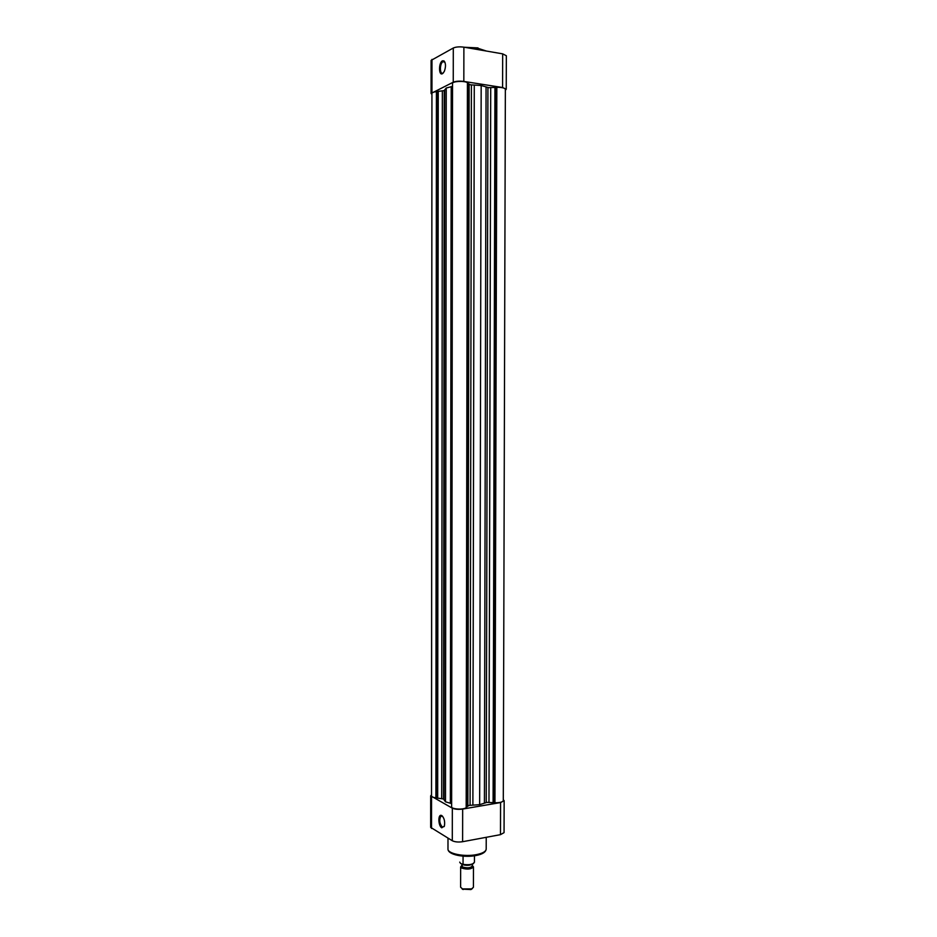 <?xml version="1.0" encoding="UTF-8"?>
<svg xmlns="http://www.w3.org/2000/svg" width="937" height="937" viewBox="0 0 937 937"><rect width="100%" height="100%" fill="white"/><g stroke="black" fill="none" stroke-linecap="round" stroke-linejoin="round"><path stroke-width="1.41" d="M460.653 866.889L460.617 887.234L462.491 888.897L471.557 888.908L473.431 887.257L473.466 866.912C471.053 869.372 467.059 869.735 461.484 867.99L460.653 866.889L461.613 865.706M461.742 865.495L462.269 866.948C468.008 868.494 471.381 868.013 472.389 865.519M472.506 865.729L473.466 866.912M472.389 864.347L472.377 866.022C470.374 868.06 467.059 868.365 462.433 866.912L461.742 864.183M459.704 862.122L460.582 863.469L463.054 864.359C469.261 865.191 473.056 864.476 474.438 862.239L474.45 855.786L474.438 862.239C471.815 865.261 467.926 866.081 462.796 864.687M463.065 856.149L463.054 864.359M472.435 888.51L470.924 889.564L462.234 889.119M470.702 856.184L463.452 856.172M466.181 807.226L469.097 805.398L479.639 804.672L487.006 802.353L494.947 802.763C499.913 802.798 502.7 802.095 503.286 800.631L505.359 89.296C504.762 87.949 501.916 87.293 496.833 87.317L494.947 802.763M467.422 83.124L470.409 84.81L481.173 85.513L488.716 87.668L496.833 87.317M435.904 797.856C433.117 797.457 431.652 796.801 431.524 795.9L431.934 93.395C432.074 92.564 433.573 91.967 436.419 91.615L435.904 797.856L443.541 798.992L445.485 801.814L451.634 803.618M436.419 91.615L444.232 90.596L446.235 88.019L452.524 86.38M452.536 83.452C452.126 81.25 464.682 80.605 467.422 82.702L466.181 807.682C463.499 809.955 451.224 809.217 451.634 806.816L452.536 83.452M437.579 91.791L437.029 797.668M438.235 91.475L437.673 798.019M446.235 88.019L445.485 801.814M467.996 83.217L466.743 807.12M481.173 85.513L479.639 804.672M494.935 87.434L493.096 802.622M496.153 87.621L494.279 802.423M441.772 815.553C444.243 817.931 445.122 821.421 444.407 826.012L441.76 827.816C438.293 826.106 437.802 814.417 441.233 815.354L441.772 815.553M442.604 816.268L440.765 816.279C439.031 820.109 439.558 823.705 442.323 827.078L444.232 826.528M504.153 800.713L504.059 832.642L500.475 834.656L462.609 841.707C458.369 842.316 454.925 842 452.29 840.747L430.657 827.359L430.68 795.829L452.325 808.186C454.972 809.334 458.416 809.627 462.667 809.064L500.569 802.564L504.153 800.713L503.286 799.671M431.524 794.822L430.68 795.829M442.451 73.695C438.563 75.956 438.575 62.556 442.463 60.823L443.974 60.882C445.883 63.236 445.989 66.773 444.279 71.481L442.451 73.695M444.946 62.217L442.896 61.678C439.512 63.587 439.652 75.101 443.037 73.109L443.447 72.852M463.827 81.425C459.481 80.887 455.956 81.144 453.25 82.198L431.079 93.454L431.102 60.401L453.297 48.01C456.003 46.862 459.528 46.581 463.885 47.166L463.827 81.425L502.583 87.516L502.677 53.854L463.885 47.166M502.677 53.854L506.343 55.74L506.238 89.226L502.583 87.516M431.079 93.454L431.934 94.379M505.348 90.175L506.238 89.226M473.607 863.41C471.358 865.167 467.774 865.589 462.866 864.675M490.719 87.738L488.973 802.283M471.405 84.904L470.081 805.305M442.358 91.182L441.702 798.347M444.232 90.596L443.541 798.992M444.688 89.847L443.986 799.811M451.224 86.708L450.357 803.267M469.144 84.365L467.879 805.879M474.274 85.044L472.88 805.152M486.069 86.883L484.417 803.185M487.931 87.481L486.244 802.552M476.675 854.579C482.789 853.302 485.975 851.452 486.198 849.051C485.846 852.061 482.578 854.193 476.429 855.446C464.588 857.905 447.652 854.872 447.98 848.981C447.359 853.689 464.635 857.132 476.675 854.579M462.667 809.064L462.609 841.707M500.475 834.656L500.569 802.564M431.547 796.837L431.524 828.46M452.29 840.747L452.325 808.186M486.315 51.031L478.338 48.419L466.673 47.646M464.483 47.26L477.999 47.916M453.25 82.198L453.297 48.01M431.98 59.394L431.957 92.529M470.924 889.564L471.557 888.908M463.124 889.553L462.491 888.897M486.233 837.303L486.198 849.051M447.991 838.205L447.98 848.981M442.205 816.022L440.765 816.279M441.854 815.916L441.233 815.354M444.782 61.994L442.896 61.678M444.396 61.643L443.974 60.882"/></g></svg>
